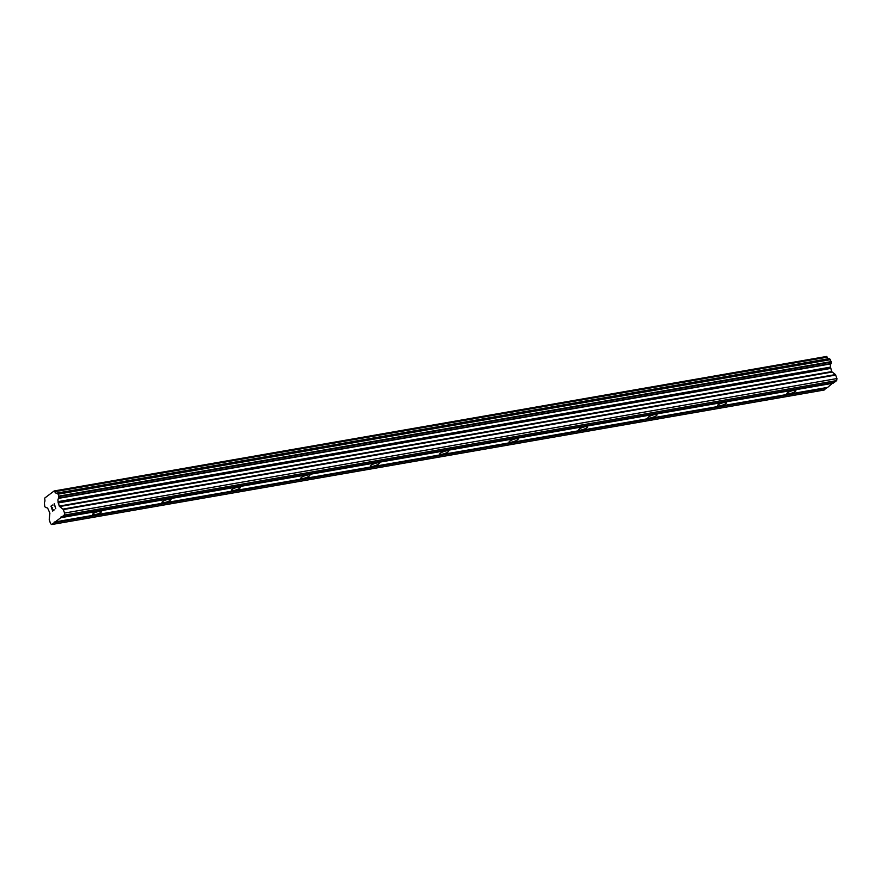 <?xml version="1.0" encoding="UTF-8"?>
<svg xmlns="http://www.w3.org/2000/svg" width="881" height="881" viewBox="0 0 881 881"><rect width="100%" height="100%" fill="white"/><g stroke="black" fill="none" stroke-linecap="round" stroke-linejoin="round"><path stroke-width="1.32" d="M99.322 511.31A4.746 1.079 -18.7 0 1 101.568 511.487A4.746 1.079 -18.7 0 1 99.465 513.205A4.746 1.079 -18.7 0 1 94.807 514.713A4.746 1.079 -18.7 0 1 92.571 514.537A4.746 1.079 -18.7 0 1 94.663 512.819A4.746 1.079 -18.7 0 1 99.322 511.31M168.756 499.219A4.746 1.079 -18.7 0 1 170.991 499.395A4.746 1.079 -18.7 0 1 168.899 501.113A4.746 1.079 -18.7 0 1 164.24 502.622A4.746 1.079 -18.7 0 1 162.005 502.445A4.746 1.079 -18.7 0 1 164.097 500.727A4.746 1.079 -18.7 0 1 168.756 499.219M238.189 487.127A4.746 1.079 -18.7 0 1 240.425 487.303A4.746 1.079 -18.7 0 1 238.333 489.021A4.746 1.079 -18.7 0 1 233.674 490.53A4.746 1.079 -18.7 0 1 231.428 490.354A4.746 1.079 -18.7 0 1 233.531 488.636A4.746 1.079 -18.7 0 1 238.189 487.127M307.612 475.035A4.746 1.079 -18.7 0 1 309.859 475.211A4.746 1.079 -18.7 0 1 307.766 476.929A4.746 1.079 -18.7 0 1 303.108 478.438A4.746 1.079 -18.7 0 1 300.861 478.262A4.746 1.079 -18.7 0 1 302.954 476.544A4.746 1.079 -18.7 0 1 307.612 475.035M377.046 462.943A4.746 1.079 -18.7 0 1 379.282 463.12A4.746 1.079 -18.7 0 1 377.189 464.838A4.746 1.079 -18.7 0 1 372.531 466.346A4.746 1.079 -18.7 0 1 370.295 466.17A4.746 1.079 -18.7 0 1 372.388 464.452A4.746 1.079 -18.7 0 1 377.046 462.943M446.48 450.852A4.746 1.079 -18.7 0 1 448.715 451.039A4.746 1.079 -18.7 0 1 446.623 452.746A4.746 1.079 -18.7 0 1 441.965 454.255A4.746 1.079 -18.7 0 1 439.718 454.078A4.746 1.079 -18.7 0 1 441.822 452.36A4.746 1.079 -18.7 0 1 446.48 450.852M515.903 438.76A4.746 1.079 -18.7 0 1 518.149 438.947A4.746 1.079 -18.7 0 1 516.057 440.654A4.746 1.079 -18.7 0 1 511.398 442.163A4.746 1.079 -18.7 0 1 509.152 441.987A4.746 1.079 -18.7 0 1 511.244 440.269A4.746 1.079 -18.7 0 1 515.903 438.76M585.336 426.679A4.746 1.079 -18.7 0 1 587.572 426.856A4.746 1.079 -18.7 0 1 585.48 428.562A4.746 1.079 -18.7 0 1 580.821 430.071A4.746 1.079 -18.7 0 1 578.586 429.895A4.746 1.079 -18.7 0 1 580.678 428.188A4.746 1.079 -18.7 0 1 585.336 426.679M654.77 414.588A4.746 1.079 -18.7 0 1 657.006 414.764A4.746 1.079 -18.7 0 1 654.913 416.471A4.746 1.079 -18.7 0 1 650.255 417.99A4.746 1.079 -18.7 0 1 648.009 417.803A4.746 1.079 -18.7 0 1 650.112 416.096A4.746 1.079 -18.7 0 1 654.77 414.588M724.193 402.496A4.746 1.079 -18.7 0 1 726.44 402.672A4.746 1.079 -18.7 0 1 724.347 404.39A4.746 1.079 -18.7 0 1 719.689 405.899A4.746 1.079 -18.7 0 1 717.442 405.712A4.746 1.079 -18.7 0 1 719.535 404.005A4.746 1.079 -18.7 0 1 724.193 402.496M793.627 390.404A4.746 1.079 -18.7 0 1 795.873 390.58A4.746 1.079 -18.7 0 1 793.77 392.298A4.746 1.079 -18.7 0 1 789.112 393.807A4.746 1.079 -18.7 0 1 786.876 393.62A4.746 1.079 -18.7 0 1 788.969 391.913A4.746 1.079 -18.7 0 1 793.627 390.404M54.215 522.07L55.206 521.893L51.748 524.536L50.503 523.644L49.237 519.493L49.898 513.138L48.125 509.163A2.951 1.63 -99.9 0 0 46.352 507.665A2.951 1.63 -99.9 0 0 46.12 507.731L44.766 506.707L44.358 502.489A2.951 1.63 -99.9 0 0 44.766 499.241L44.766 498.04L54.126 490.97L54.776 491.697A2.951 1.63 -99.9 0 0 56.56 493.195A2.951 1.63 -99.9 0 0 56.78 493.129L57.915 493.812L58.807 496.124L58.553 498.36A2.951 1.63 -99.9 0 0 58.135 501.619L59.225 506.101L63.344 509.548L64.533 513.061L64.28 515.088L55.228 521.904L827.644 387.398L833.294 382.552M51.748 524.536L824.153 390.03L826.62 387.574M828.713 358.688A2.951 1.63 -99.9 0 1 827.193 357.19L826.543 356.464L54.126 490.97M60.877 517.037L834.307 382.376L836.697 380.581L836.95 378.555L835.452 374.579L831.642 371.595L830.552 367.102A2.951 1.63 -99.9 0 1 830.97 363.853L831.212 361.617L829.241 358.6L56.869 493.107M52.464 505.011L50.988 506.123L52.464 505.011L51.263 506.333L51.935 508.315L52.651 507.775L51.946 508.315M52.651 507.775L52.045 508.645L52.717 510.628L54.137 509.967L52.662 511.09L50.977 506.123L52.662 511.079M52.717 510.628L54.027 509.636M54.071 505.43L54.336 504.417L55.8 508.733L54.325 504.417M54.126 504.648L54.248 503.668L54.126 504.648M54.281 503.646L55.789 508.733M833.206 383.202L60.8 517.709M826.543 388.235L54.126 522.741M827.193 357.19L54.776 491.697M830.552 367.102L58.135 501.619M830.541 367.542L58.124 502.049M836.95 378.555L64.533 513.061M836.697 380.581L64.28 515.088M826.94 356.75L54.523 491.257M829.417 358.655L57.001 493.162M830.32 359.305L57.915 493.812M830.552 359.646L58.135 494.153M831.212 361.617L58.807 496.124M831.268 362.091L58.862 496.598M831.08 363.556L58.675 498.062M830.97 363.853L58.553 498.36M830.508 367.806L58.091 502.313M830.574 368.445L58.157 502.952M831.642 371.595L59.225 506.101M831.939 372.057L59.534 506.564M835.452 374.579L63.047 509.086M835.761 375.031L63.344 509.548M829.241 358.6L56.825 493.107"/></g></svg>
